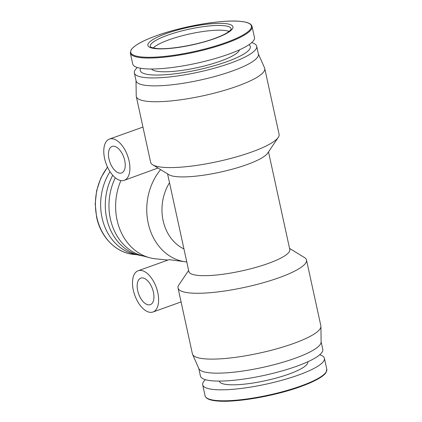 <?xml version="1.0" encoding="UTF-8"?>
<svg xmlns="http://www.w3.org/2000/svg" width="422" height="422" viewBox="0 0 422 422"><rect width="100%" height="100%" fill="white"/><g stroke="black" fill="none" stroke-linecap="round" stroke-linejoin="round"><path stroke-width="0.63" d="M153.276 47.971A40.538 8.361 167.7 0 1 184.609 35.131A40.538 8.361 167.7 0 1 224.24 30.405A40.538 8.361 167.7 0 1 229.099 31.439M130.34 53.04L132.735 64.017A62.292 12.85 -12.3 0 0 143.596 68.67A62.292 12.85 -12.3 0 0 213.142 59.117A62.292 12.85 -12.3 0 0 254.461 37.474L252.066 26.502A62.292 12.85 -12.3 0 1 210.747 48.145A62.292 12.85 -12.3 0 1 141.206 57.698A62.292 12.85 -12.3 0 1 130.34 53.04L131.089 49.833C135.383 44.241 144.53 40.169 155.755 35.97C181.792 26.28 222.726 19.254 240.762 21.406C247.529 22.044 251.301 23.743 252.066 26.502M151.509 69.013A45.233 9.331 -12.3 0 0 158.988 71.54A45.233 9.331 -12.3 0 0 207.402 65.178A45.233 9.331 -12.3 0 0 239.469 49.833M140.695 68.285A56.348 11.621 -12.3 0 0 150.068 74.741A56.348 11.621 -12.3 0 0 217.625 64.735A56.348 11.621 -12.3 0 0 248.996 44.674M137.408 67.531A62.604 12.913 -12.3 0 0 134.354 72.922A62.604 12.913 -12.3 0 0 145.273 77.595A62.604 12.913 -12.3 0 0 215.167 67.995A62.604 12.913 -12.3 0 0 256.692 46.246A62.604 12.913 -12.3 0 0 251.67 42.617M319.734 354.775A62.292 12.85 167.7 0 1 324.407 358.289A62.292 12.85 167.7 0 1 283.088 379.932A62.292 12.85 167.7 0 1 213.548 389.485A62.292 12.85 167.7 0 1 202.681 384.832A62.292 12.85 167.7 0 1 205.467 379.689M134.354 72.922L136.079 80.839A62.604 12.913 -12.3 0 0 146.998 85.518A62.604 12.913 -12.3 0 0 216.892 75.918A62.604 12.913 -12.3 0 0 258.417 54.169L256.692 46.246M137.187 254.703A52.586 43.508 -84.2 0 1 102.04 217.736A52.586 43.508 -84.2 0 1 110.026 171.659M136.021 80.576L136.222 95.9A65.737 13.562 -12.3 0 0 136.285 96.474A65.737 13.562 -12.3 0 0 147.753 101.38A65.737 13.562 -12.3 0 0 221.139 91.3A65.737 13.562 -12.3 0 0 264.742 68.464A65.737 13.562 -12.3 0 0 264.562 67.916L258.359 53.9M307.712 361.812L307.738 361.923A45.233 9.331 167.7 0 1 277.739 377.637A45.233 9.331 167.7 0 1 227.242 384.574A45.233 9.331 167.7 0 1 219.35 381.198L219.324 381.082M136.285 96.474L150.638 162.312A65.737 13.562 -12.3 0 0 152.69 164.791A65.737 13.562 -12.3 0 0 162.106 167.223A65.737 13.562 -12.3 0 0 228.924 158.909A65.737 13.562 -12.3 0 0 278.262 137.408A65.737 13.562 -12.3 0 0 279.095 134.301L264.742 68.464M152.69 164.791L168.953 174.724A51.648 10.655 -12.3 0 0 176.349 176.633A51.648 10.655 -12.3 0 0 228.845 170.103A51.648 10.655 -12.3 0 0 267.611 153.212L278.262 137.408M112.273 138.759A21.912 11.447 70.3 0 1 128.441 158.387A21.912 11.447 70.3 0 1 124.237 180.331A21.912 11.447 70.3 0 1 121.409 180.658A21.912 11.447 70.3 0 1 105.242 161.03A21.912 11.447 70.3 0 1 109.446 139.081A21.912 11.447 70.3 0 1 112.273 138.759M124.237 180.331L157.981 168.019M321.116 341.73L322.788 349.384A62.604 12.913 167.7 0 1 281.263 371.138A62.604 12.913 167.7 0 1 211.369 380.739A62.604 12.913 167.7 0 1 200.45 376.06L198.778 368.406M167.581 173.885L188.871 271.536A51.648 10.655 -12.3 0 0 197.881 275.392A51.648 10.655 -12.3 0 0 255.542 267.474A51.648 10.655 -12.3 0 0 289.798 249.529L268.508 151.878M183.939 248.906A43.825 36.255 -84.2 0 1 163.129 220.695A43.825 36.255 -84.2 0 1 169.512 182.737M160.608 169.623A54.781 45.323 95.8 0 0 148.212 223.227A54.781 45.323 95.8 0 0 186.656 261.967A54.781 45.323 95.8 0 0 186.788 261.978M120.892 180.584A54.781 45.323 95.8 0 0 117.073 220.073A54.781 45.323 95.8 0 0 149.53 257.705A54.781 45.323 95.8 0 0 155.518 258.807L167.967 260.073M143.021 255.954A53.214 44.025 -84.2 0 1 106.703 218.443A53.214 44.025 -84.2 0 1 112.748 175.278M306.499 259.994L320.857 325.831A65.737 13.562 167.7 0 1 320.92 326.406L321.121 342.01A62.604 12.913 167.7 0 1 278.309 363.558A62.604 12.913 167.7 0 1 209.639 372.816A62.604 12.913 167.7 0 1 198.894 368.659L192.58 354.385A65.737 13.562 167.7 0 1 192.4 353.842L178.047 288.004A65.737 13.562 -12.3 0 0 189.51 292.915A65.737 13.562 -12.3 0 0 262.901 282.835A65.737 13.562 -12.3 0 0 306.499 259.994A65.737 13.562 -12.3 0 0 304.447 257.515L289.561 248.421M119.779 173.173A14.084 7.359 70.3 0 1 109.388 160.555A14.084 7.359 70.3 0 1 112.088 146.445A14.084 7.359 70.3 0 1 113.908 146.239A14.084 7.359 70.3 0 1 124.3 158.857A14.084 7.359 70.3 0 1 121.594 172.967A14.084 7.359 70.3 0 1 119.779 173.173M140.985 270.433A21.912 11.447 70.3 0 1 157.153 290.062A21.912 11.447 70.3 0 1 152.949 312.011A21.912 11.447 70.3 0 1 150.121 312.333A21.912 11.447 70.3 0 1 133.953 292.704A21.912 11.447 70.3 0 1 138.158 270.755A21.912 11.447 70.3 0 1 140.985 270.433M138.158 270.755L169.164 259.641L186.656 261.967M115.301 177.767A53.525 44.284 95.8 0 0 110.379 218.928A53.525 44.284 95.8 0 0 142.098 255.706L149.53 257.705M320.92 326.406A65.737 13.562 167.7 0 1 275.967 349.031A65.737 13.562 167.7 0 1 203.868 358.753A65.737 13.562 167.7 0 1 192.58 354.385M148.491 304.853A14.084 7.359 70.3 0 1 138.094 292.235A14.084 7.359 70.3 0 1 140.8 278.124A14.084 7.359 70.3 0 1 142.615 277.919A14.084 7.359 70.3 0 1 153.007 290.536A14.084 7.359 70.3 0 1 150.306 304.642A14.084 7.359 70.3 0 1 148.491 304.853M188.629 270.423L178.881 284.897A65.737 13.562 -12.3 0 0 178.047 288.004M150.401 46.684A41.367 8.535 167.7 0 1 177.029 32.209A41.367 8.535 167.7 0 1 223.924 25.663A41.367 8.535 167.7 0 1 231.177 29.071L230.465 30.215L227.495 32.552C224.641 34.356 220.611 36.229 215.394 38.165C197.543 44.943 168.462 49.938 156.293 48.446C148.85 47.306 150.844 46.515 150.401 46.684M225.353 23.579A43.545 8.983 -12.3 0 0 166.068 33.644A43.545 8.983 -12.3 0 0 155.454 48.636A43.545 8.983 -12.3 0 0 214.74 38.576A43.545 8.983 -12.3 0 0 225.353 23.579M240.656 21.406A61.776 12.744 -12.3 0 0 156.551 35.685A61.776 12.744 -12.3 0 0 141.491 56.959A61.776 12.744 -12.3 0 0 225.601 42.68A61.776 12.744 -12.3 0 0 240.656 21.406M215.937 400.457A62.292 12.85 167.7 0 1 205.076 395.804C205.841 398.558 209.607 400.256 216.38 400.9C234.468 403.057 275.598 395.978 301.619 386.251C317.064 380.533 324.207 375.707 326.053 372.462L326.802 369.266A62.292 12.85 167.7 0 1 285.483 390.904A62.292 12.85 167.7 0 1 215.937 400.457M107.483 167.033L100.821 178.052L96.633 190.623L95.193 203.931L96.585 217.114C100.752 237.338 116.155 252.894 133.711 254.397A52.586 43.508 -84.2 0 1 96.807 217.209A52.586 43.508 -84.2 0 1 107.557 167.186M326.122 372.035A61.776 12.744 167.7 0 1 280.973 392.645A61.776 12.744 167.7 0 1 216.481 400.9M326.802 369.266L324.407 358.289M152.949 312.011L181.08 301.925M205.076 395.804L202.681 384.832M133.711 254.397L137.408 254.772M109.446 139.081L142.958 127.069"/></g></svg>
